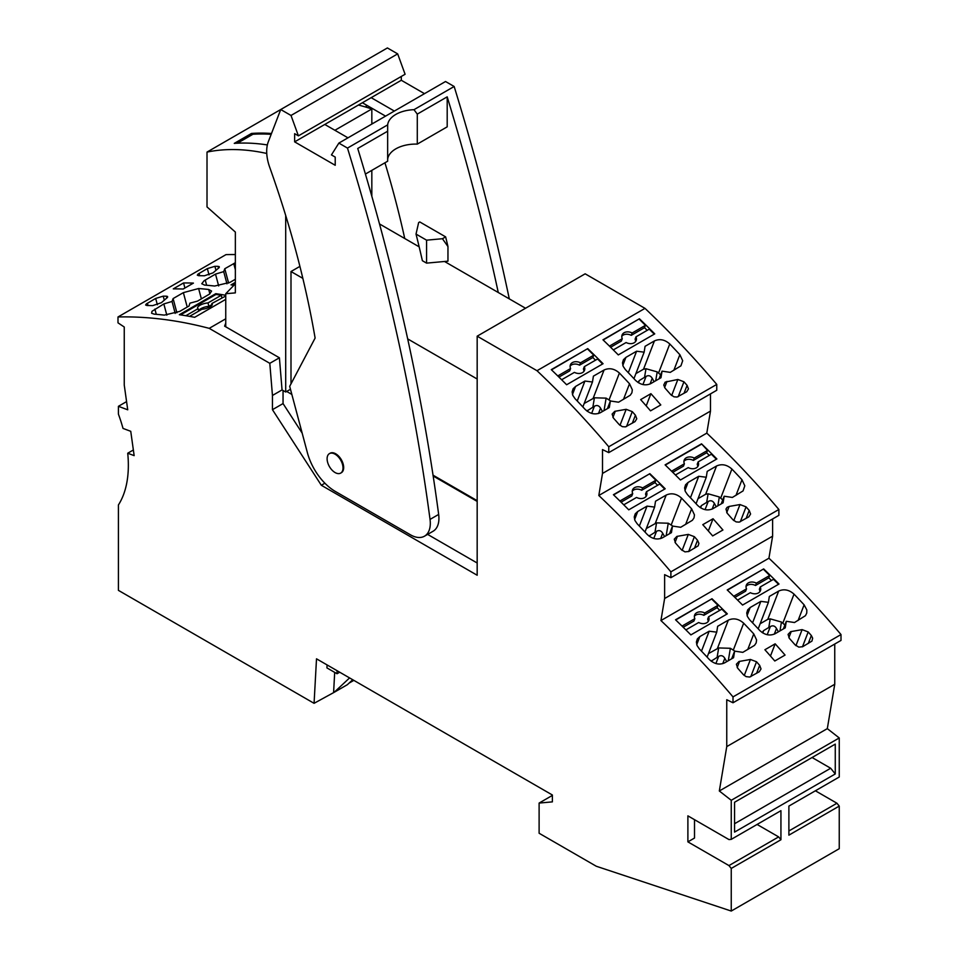 <?xml version="1.0" encoding="UTF-8"?>
<svg xmlns="http://www.w3.org/2000/svg" width="959" height="959" viewBox="0 0 959 959"><rect width="100%" height="100%" fill="white"/><g stroke="black" fill="none" stroke-linecap="round" stroke-linejoin="round"><path stroke-width="1.44" d="M365.415 174.058L387.652 161.22L387.652 131.215L357.743 148.477A1705.27 984.545 60 0 1 438.659 514.432A28.111 16.231 60 0 1 433.108 531.226L424.489 536.189A28.111 16.231 60 0 1 410.44 534.798L335.386 491.476A42.16 24.347 -120 0 1 307.371 452.648L289.69 386.345L315.115 338.071A718.651 414.911 60 0 0 269.683 167.214A37.473 21.637 60 0 1 268.292 141.824L280.735 109.53L291.009 115.464L298.417 135.854L405.094 74.263L397.673 53.884L291.009 115.464M397.673 53.884L387.4 47.95L280.735 109.53M329.44 453.619L330.1 453.235A11.244 6.497 60 0 1 338.767 456.256A11.244 6.497 60 0 1 343.67 467.56A11.244 6.497 60 0 1 343.01 470.857A11.244 6.497 60 0 1 341.344 472.715L340.685 473.099A11.244 6.497 60 0 1 331.574 469.598A11.244 6.497 60 0 1 327.163 457.683A11.244 6.497 60 0 1 329.44 453.619A11.244 6.497 60 0 1 338.095 456.628A11.244 6.497 60 0 1 343.01 467.944A11.244 6.497 60 0 1 342.95 469.035A11.244 6.497 60 0 1 340.685 473.099M417.285 114.109L447.194 96.847L447.194 126.84L417.285 144.114L417.285 114.109L413.976 109.686A28.111 16.231 -0 0 0 387.664 124.874L387.652 131.215M417.285 144.114A28.111 16.231 -0 0 0 387.652 159.41M418.639 222.584L416.026 234.08L426.575 240.17L442.435 238.719L445.635 236.873L419.766 221.937L418.639 222.584M426.575 240.17L426.575 263.126L422.38 260.704A759.264 438.359 -120 0 0 416.026 234.08M366.674 107.336A37.473 21.637 60 0 1 366.014 104.843M445.635 236.873A782.364 451.701 60 0 1 447.961 246.547L442.435 238.719M298.417 135.854L294.641 133.673L294.641 141.86L335.218 165.284L335.218 157.096L331.442 154.914L338.863 143.095L347.482 148.082A1705.27 984.545 60 0 1 430.04 519.406A28.111 16.231 60 0 1 424.489 536.189M424.489 93.658L401.306 80.268L401.306 76.444M338.863 143.095L445.527 81.515L454.158 86.49A1705.27 984.545 60 0 1 509.301 298.884M347.482 148.082L387.664 124.874M447.961 246.547L447.961 261.172L426.575 263.126M447.194 96.847A1705.27 984.545 60 0 1 498.272 292.507M371.828 122.261A718.651 414.911 60 0 1 372.344 123.759M384.943 162.778A718.651 414.911 60 0 1 404.746 238.515M347.973 137.832L324.789 124.454L371.169 97.674L394.353 111.064M385.566 116.135L362.382 102.745M401.306 80.268L371.169 97.674M324.789 124.454L294.641 141.86M413.976 109.686L454.158 86.49M371.828 124.059L371.828 108.966L334.895 130.28M290.469 389.27L285.698 392.015L285.698 215.487M371.828 196.271L371.828 170.354M272.452 395.468L269.803 363.329L209.218 328.35A647.876 374.058 -120 0 0 117.993 316.973L117.993 322.835L124.25 327.019L124.25 385.05L127.727 409.805L118.413 406.316L118.413 414.12A117.118 67.621 -120 0 1 123.016 428.421L130.748 431.31L134.152 455.633L127.727 453.223A117.118 67.621 -120 0 1 118.413 504.961L118.413 590.36L314.072 703.319L316.506 658.821L552.372 794.999L552.372 801.88L539.114 803.067L539.114 833.251L596.294 866.253L731.249 911.05L731.249 868.434L728.96 865.581L687.891 841.87L687.891 815.857L728.96 839.569L731.249 839.365L731.249 800.297L719.322 790.983L726.754 746.605L726.754 699.722L733.012 702.767L733.012 696.905A647.876 374.058 -120 0 0 660.931 620.557L664.623 598.512L664.623 574.645L670.892 577.69L670.892 571.84A647.876 374.058 -120 0 0 598.812 495.491L602.504 473.446L602.504 449.579L608.761 452.624L608.761 446.762A647.876 374.058 -120 0 0 537.004 370.713L477.174 336.177L477.174 575.244L321.325 485.266L272.452 409.685L272.452 395.468L282.054 389.917L285.698 392.015M293.166 102.349A316.734 182.869 -120 0 0 293.142 102.361L207.012 152.085L207.012 206.928L235.351 232.054L235.351 292.879L225.749 293.73L225.749 326.803M225.749 293.73L235.351 283.804M266.746 153.464A316.734 182.869 -120 0 0 207.012 152.085M371.828 108.966A316.734 182.869 -120 0 0 358.402 105.046M271.505 133.493A316.734 182.869 -120 0 0 251.498 133.445L234.272 143.382A316.734 182.869 -120 0 1 267.357 144.941M251.498 133.445L252.912 134.26L237.424 143.203M271.169 134.332A315.751 182.306 -120 0 0 252.912 134.26M772.618 518.963L772.618 536.165L768.926 558.21A647.876 374.058 60 0 1 841.007 634.558L841.007 640.42L733.012 702.767M834.75 644.04L834.75 684.258L827.317 728.636L839.245 737.951L839.245 777.018L788.885 806.087L788.885 835.157L839.245 806.087L839.245 848.703L731.249 911.05M815.39 790.791L836.943 803.234L839.245 806.087M117.993 316.973L225.988 254.626A647.876 374.058 60 0 1 235.351 254.555M477.174 336.177L585.158 273.818L644.999 308.366A647.876 374.058 60 0 1 716.757 384.415L716.757 390.265L608.761 452.624M710.487 393.885L710.487 411.087L706.795 433.132A647.876 374.058 60 0 1 778.876 509.481L778.876 515.343L670.892 577.69M841.007 634.558L733.012 696.905M737.723 668.231A647.876 374.058 60 0 1 743.429 674.716L746.078 676.622L749.674 677.042L759.264 671.768L761.026 668.926L759.66 665.342A647.876 374.058 -120 0 0 756.519 661.758L750.429 659.468L738.993 661.494L736.38 664.239L737.723 668.231M701.485 651.137L709.169 631.202L716.733 632.161L717.656 626.299L728.325 620.137C733.599 617.788 738.706 618.807 743.669 623.194A647.876 374.058 60 0 1 753.762 633.899L756.591 639.953L756.16 642.926L754.517 645.371L742.829 652.348L734.63 651.137L733.551 657.706L724.608 662.873C719.346 665.174 714.275 664.06 709.372 659.528A647.876 374.058 60 0 0 699.279 648.823L697.061 645.539L696.378 642.062L697.349 638.922L699.83 636.584L696.725 644.64M709.169 631.202L699.83 636.584M798.104 620.449L804.121 604.829A647.876 374.058 60 0 0 794.016 594.124C789.065 589.737 783.947 588.718 778.672 591.068L769.334 596.462L768.411 602.324L760.847 601.365L750.178 607.515L747.085 615.57M804.121 604.829L806.831 609.984L806.759 613.041L805.452 615.678L794.508 622.523L786.308 621.3L783.359 628.948M750.178 607.515L747.708 609.852L746.737 612.993L747.409 616.469L749.626 619.754A647.876 374.058 60 0 1 759.732 630.459C764.623 634.99 769.705 636.105 774.968 633.803L785.229 627.869L786.308 621.3M775.172 643.825L764.898 649.746A647.876 374.058 60 0 1 774.788 661.003L785.061 655.069A647.876 374.058 -120 0 0 775.172 643.825L770.461 656.04M763.664 568.915A647.876 374.058 -120 0 1 779.008 584.019L742.566 605.057A647.876 374.058 60 0 0 727.222 589.953L763.664 568.915L727.425 590.157M711.986 598.752A647.876 374.058 -120 0 1 727.33 613.856L690.888 634.894A647.876 374.058 60 0 0 675.544 619.79L711.986 598.752L675.747 619.982M808.197 631.933A647.876 374.058 -120 0 1 811.338 635.517L812.657 638.179L811.949 641.091L802.659 646.714L798.799 647.121L795.107 644.88A647.876 374.058 60 0 0 789.401 638.394L788.058 634.402L790.672 631.657L802.108 629.631L808.197 631.933L802.455 646.822M768.926 558.21L660.931 620.557M779.967 630.914L781.453 622.031L770.233 618.867L767.775 619.346L760.151 623.746M781.453 622.031L784.882 625.004M778.384 631.825L776.49 628.469C774.896 625.831 772.846 625.196 770.341 626.563L763.628 630.602L762.177 632.544M768.411 602.324L758.197 628.816M760.847 601.365L752.575 622.835M731.681 658.785L734.63 651.137M734.978 651.185L730.374 648.284L718.687 647.948L708.473 653.582M707.119 657.107L716.733 632.161M726.706 661.662L724.812 658.306C723.218 655.668 721.168 655.033 718.663 656.388L711.182 661.159M778.528 584.295L773.517 579.308L760.247 586.968L759.348 589.317A7.564 5.598 -158.9 0 1 759.816 591.739M760.247 586.968A7.564 5.598 -158.9 0 1 760.451 590.636A7.564 5.598 -158.9 0 1 750.358 592.686L737.567 600.058M771.456 580.495L768.782 577.833L755.512 585.493A7.564 5.598 -158.9 0 0 746.054 586.44M733.707 596.258L746.522 588.862L745.611 591.212L734.882 597.409M746.522 588.862A7.564 5.598 -158.9 0 1 746.318 585.194A7.564 5.598 -158.9 0 1 756.411 583.144L769.681 575.484L763.508 569.322M769.681 575.484L768.782 577.833M756.411 583.144L755.512 585.493M726.85 614.132L721.839 609.145L708.569 616.805A7.564 5.598 -158.9 0 1 708.773 620.473A7.564 5.598 -158.9 0 1 698.679 622.511L685.889 629.895M682.029 626.095L694.843 618.687A7.564 5.598 -158.9 0 1 694.64 615.031A7.564 5.598 -158.9 0 1 704.733 612.981L718.015 605.321L711.83 599.159M718.015 605.321L717.104 607.67L703.834 615.33A7.564 5.598 -158.9 0 0 694.376 616.277M719.777 610.332L717.104 607.67M708.569 616.805L707.67 619.154A7.564 5.598 -158.9 0 1 708.138 621.576M694.843 618.687L693.932 621.048L683.204 627.246M704.733 612.981L703.834 615.33M734.558 802.263L734.558 832.1L835.265 773.961L835.265 744.124L734.558 802.263M812.081 757.514L830.674 768.243L734.558 823.733M839.245 737.951L731.249 800.297M731.249 839.365L780.938 810.679L780.938 839.748L731.249 868.434M834.75 684.258L726.754 746.605M827.317 728.636L719.322 790.983M664.623 598.512L772.618 536.165M778.876 509.481L670.892 571.84M713.04 518.747L702.779 524.669A647.876 374.058 60 0 1 712.657 535.925L722.93 529.991A647.876 374.058 -120 0 0 713.04 518.747L708.329 530.962M688.059 482.449L698.715 476.287L706.28 477.246L707.203 471.384L716.541 466.002C721.815 463.641 726.934 464.659 731.897 469.047A647.876 374.058 60 0 1 741.99 479.752L744.807 485.805L743.045 490.924L732.376 497.445L724.177 496.223L723.11 502.792L712.837 508.726C707.574 511.027 702.491 509.912 697.601 505.381A647.876 374.058 60 0 0 687.507 494.676L685.289 491.392L684.606 487.915L685.577 484.774L688.059 482.449L684.954 490.493M639.353 526.059L647.037 506.124L654.601 507.083L655.524 501.221L666.193 495.072C671.468 492.71 676.586 493.729 681.537 498.117A647.876 374.058 60 0 1 691.631 508.821L694.46 514.875L694.028 517.848L692.386 520.293L680.698 527.282L672.499 526.059L671.432 532.629L662.477 537.795C657.227 540.097 652.144 538.982 647.241 534.451A647.876 374.058 60 0 0 637.148 523.746L634.93 520.473L634.247 516.997L635.23 513.856L637.699 511.519L634.606 519.562M647.037 506.124L637.699 511.519M726.73 512.621L729.116 506.448L727.09 507.347L725.987 509.073L727.27 513.317A647.876 374.058 60 0 1 732.976 519.814L736.14 521.9L739.221 522.128L748.811 516.865L750.585 514.012L749.207 510.44A647.876 374.058 -120 0 0 746.066 506.855L740.324 521.756M729.116 506.448L739.976 504.554L746.066 506.855M649.854 473.674A647.876 374.058 -120 0 1 665.198 488.79L628.756 509.828A647.876 374.058 60 0 0 613.424 494.712L649.854 473.674L613.616 494.916M701.532 443.837A647.876 374.058 -120 0 1 716.876 458.953L680.434 479.991A647.876 374.058 60 0 0 665.102 464.875L701.532 443.837L707.562 450.406L706.651 452.756L693.381 460.416A7.564 5.598 -158.9 0 0 683.923 461.363M697.529 540.277L698.907 543.393L698.14 545.851L688.862 551.473L684.99 551.881L681.298 549.639A647.876 374.058 60 0 0 675.592 543.154L674.261 539.162L676.862 536.417L688.298 534.391L694.388 536.692A647.876 374.058 -120 0 1 697.529 540.277L694.46 548.236M706.795 433.132L598.812 495.491M716.397 459.229L711.386 454.23L698.116 461.89L697.217 464.24A7.564 5.598 -158.9 0 1 697.684 466.661M698.116 461.89A7.564 5.598 -158.9 0 1 698.32 465.559A7.564 5.598 -158.9 0 1 688.226 467.608L675.436 474.993M709.324 455.429L706.651 452.756M671.576 471.181L684.39 463.784L683.479 466.134L672.75 472.331M684.39 463.784A7.564 5.598 -158.9 0 1 684.199 460.116A7.564 5.598 -158.9 0 1 694.292 458.066L707.562 450.406M665.294 465.079L701.377 444.245M694.292 458.066L693.381 460.416M724.177 496.223L721.228 503.883M716.253 506.748L714.359 503.391C712.765 500.754 710.715 500.118 708.21 501.485L701.497 505.537L700.046 507.467M717.835 505.837L719.322 496.966L722.75 499.927M719.322 496.966L708.114 493.789L705.644 494.269L698.02 498.68M706.28 477.246L696.066 503.739M698.715 476.287L690.444 497.757M644.987 532.029L654.601 507.083M669.55 533.719L672.499 526.059M672.858 526.107L668.255 523.218L656.555 522.871L646.342 528.517M664.575 536.584L662.681 533.228C661.087 530.591 659.037 529.955 656.531 531.322L649.051 536.081M664.719 489.066L659.72 484.067L646.438 491.727A7.564 5.598 -158.9 0 1 646.642 495.395A7.564 5.598 -158.9 0 1 636.548 497.445L623.758 504.818M619.898 501.018L632.712 493.621A7.564 5.598 -158.9 0 1 632.52 489.953A7.564 5.598 -158.9 0 1 642.614 487.903L655.884 480.243L649.711 474.082M655.884 480.243L654.973 482.593L641.703 490.253L642.614 487.903M657.646 485.254L654.973 482.593M632.712 493.621L631.801 495.971L621.072 502.168M632.245 491.2A7.564 5.598 -158.9 0 1 641.703 490.253M646.438 491.727L645.539 494.077A7.564 5.598 -158.9 0 1 646.006 496.498M602.504 473.446L710.487 411.087M757.083 824.452L778.648 836.895L780.938 839.748M694.508 819.681L694.508 838.046L687.891 841.87M778.648 836.895L728.96 865.581M552.372 795.419L539.114 803.067M339.69 672.211L337.041 673.745L326.923 667.896L327.079 664.923M349.591 677.917L334.128 692.338L314.072 703.319M333.624 692.038L334.691 672.379M334.128 692.338L347.386 684.678L352.708 679.715M788.885 830.974L836.943 803.234M127.727 453.223L133.361 449.975M126.576 401.605L118.413 406.316M214.912 266.314A647.876 374.058 -120 0 1 218.053 266.35L219.239 266.638L219.239 267.501L213.066 272.859L204.387 275.784A647.876 374.058 60 0 0 198.681 275.689L197.302 275.161L198.069 274.046L207.348 268.604L214.912 266.314L215.991 270.366M163.234 296.151L155.67 298.441L146.391 303.883L145.636 305.022L147.003 305.513A647.876 374.058 60 0 1 152.709 305.621L161.388 302.696L167.561 297.338L167.561 296.463L166.375 296.187A647.876 374.058 -120 0 0 163.234 296.151L164.313 300.203M183.553 282.941L173.279 288.875A647.876 374.058 60 0 1 183.169 289.031L193.43 283.109A647.876 374.058 -120 0 0 183.553 282.941L184.907 288.024M226.959 283.816L223.711 271.625L215.511 274.094L204.147 280.699L201.75 283.732L204.579 285.087A647.876 374.058 -120 0 1 214.672 286.034L230.016 282.354L235.351 279.273M223.711 271.625L224.778 268.736L235.351 262.718M233.612 285.255A647.876 374.058 60 0 0 231.011 284.871L235.351 282.366M225.749 299.364L194.677 317.309A647.876 374.058 60 0 0 179.333 314.708L215.775 293.67L215.979 294.449L221.253 295.276L221.913 297.71M225.749 295.276A647.876 374.058 -120 0 0 215.775 293.67M209.865 293.826L208.702 289.486L211.591 291.068L209.565 294.053L197.494 301.126L189.93 303.152L189.007 306.029L179.669 311.423L164.313 315.115A647.876 374.058 -120 0 0 154.219 314.156L151.606 313.245L151.99 311.303L163.833 303.931L166.83 315.151M176.888 312.778L173.1 298.573L172.033 301.462L163.833 303.931M173.1 298.573L183.373 292.639L198.609 288.527A647.876 374.058 -120 0 1 208.702 289.486M225.749 318.808L209.218 328.35M185.842 315.727L198.093 308.654L198.741 311.088M198.093 308.654A7.564 2.613 165.1 0 1 197.638 308.043A7.564 2.613 165.1 0 1 207.983 302.936L208.894 306.341A7.564 2.613 165.1 0 0 198.633 310.692M212.071 304.494L208.894 306.341M189.594 316.362L201.917 309.254A7.564 2.613 165.1 0 0 212.263 304.147A7.564 2.613 165.1 0 0 211.819 303.535L225.749 295.983M207.983 302.936L221.253 295.276M180.58 314.888L215.979 294.449M211.819 303.535L212.179 304.89M172.033 301.462L175.209 313.413M215.511 274.094L218.676 285.95M228.614 283.097L224.778 268.736M232.258 285.051L235.351 283.265M282.054 389.917L279.405 357.791L269.803 363.329M279.405 357.791L224.622 326.156A111.496 64.373 180 0 1 225.749 323.195M283.049 390.493L283.049 403.571L272.452 409.685M286.693 391.452L291.848 394.425M635.409 415.199A647.876 374.058 -120 0 0 632.269 411.615L626.167 409.313L614.743 411.339L612.13 414.084L613.46 418.076A647.876 374.058 60 0 1 619.178 424.573L622.331 426.659L625.412 426.887L635.014 421.624L636.776 418.771L635.409 415.199L632.341 423.171M650.909 393.669L640.648 399.603A647.876 374.058 60 0 1 650.526 410.848L660.799 404.926A647.876 374.058 -120 0 0 650.909 393.669L646.21 405.885M677.845 379.476L683.947 381.778A647.876 374.058 -120 0 1 687.088 385.362L688.454 388.934L686.692 391.787L677.09 397.05L674.009 396.822L670.856 394.736A647.876 374.058 60 0 0 665.138 388.239L663.748 385.038L665.174 382.114L677.845 379.476L671.66 395.528M673.841 370.294L679.859 354.674A647.876 374.058 60 0 0 669.766 343.969C664.803 339.582 659.696 338.575 654.422 340.924L645.071 346.319L644.148 352.169L636.596 351.21L625.927 357.371L622.823 365.415M679.859 354.674L682.688 360.728L680.914 365.847L670.257 372.368L662.058 371.145L659.097 378.805M625.927 357.371L623.446 359.709L622.475 362.85L623.158 366.326L625.376 369.599A647.876 374.058 60 0 1 635.469 380.303C640.372 384.835 645.443 385.95 650.705 383.648L660.979 377.726L662.058 371.145M639.413 318.772A647.876 374.058 -120 0 1 654.745 333.876L618.303 354.914A647.876 374.058 60 0 0 602.971 339.81L639.413 318.772L603.175 340.001M587.735 348.608A647.876 374.058 -120 0 1 603.067 363.713L566.625 384.751A647.876 374.058 60 0 0 551.293 369.647L587.735 348.608L551.497 369.838M577.234 400.982L584.918 381.047L592.47 382.006L593.405 376.144L604.062 369.994C609.337 367.645 614.455 368.652 619.406 373.039A647.876 374.058 60 0 1 629.512 383.756L632.329 389.798L631.897 392.782L630.255 395.228L618.579 402.205L610.38 400.982L609.301 407.563L600.358 412.718C595.095 415.019 590.013 413.904 585.122 409.373A647.876 374.058 60 0 0 575.028 398.668L572.811 395.396L572.127 391.919L573.098 388.779L575.58 386.441L572.475 394.485M584.918 381.047L575.58 386.441M644.999 308.366L537.004 370.713M716.757 384.415L608.761 446.762M602.588 363.988L597.589 358.99L584.319 366.65A7.564 5.598 -158.9 0 1 584.51 370.318A7.564 5.598 -158.9 0 1 574.417 372.368L561.638 379.752M557.778 375.94L570.581 368.544A7.564 5.598 -158.9 0 1 570.389 364.876A7.564 5.598 -158.9 0 1 580.483 362.826L593.753 355.166L587.579 349.004M593.753 355.166L592.842 357.515L579.572 365.175A7.564 5.598 -158.9 0 0 570.114 366.122M595.515 360.188L592.842 357.515M584.319 366.65L583.408 368.999A7.564 5.598 -158.9 0 1 583.875 371.421M570.581 368.544L569.682 370.893L558.941 377.091M580.483 362.826L579.572 365.175M610.727 401.03L606.124 398.141L594.424 397.793L584.223 403.439M602.456 411.507L600.55 408.15C598.955 405.513 596.906 404.878 594.4 406.244L586.92 411.003M607.431 408.642L610.38 400.982M582.856 406.952L592.47 382.006M655.704 380.759L657.203 371.888L645.982 368.724L643.525 369.203L635.889 373.602M644.148 352.169L633.947 378.661M654.134 381.67L652.228 378.314C650.634 375.688 648.584 375.041 646.078 376.407L639.365 380.459L637.915 382.389M657.203 371.888L660.631 374.849M636.596 351.21L628.313 372.691M654.266 334.152L649.267 329.153L635.997 336.813L635.086 339.174A7.564 5.598 -158.9 0 1 635.553 341.584M635.997 336.813A7.564 5.598 -158.9 0 1 636.189 340.481A7.564 5.598 -158.9 0 1 626.095 342.531L613.304 349.915M647.193 330.352L644.52 327.678L631.25 335.35A7.564 5.598 -158.9 0 0 621.792 336.285M609.456 346.103L622.259 338.707L621.36 341.056L610.619 347.254M622.259 338.707A7.564 5.598 -158.9 0 1 622.067 335.039A7.564 5.598 -158.9 0 1 632.161 332.989L645.431 325.329L639.257 319.167M645.431 325.329L644.52 327.678M632.161 332.989L631.25 335.35M283.049 403.571L302.169 433.132M427.618 534.391L477.174 563.005M433.168 476.012L477.174 501.413M324.897 483.204L321.325 485.266M337.041 673.745L337.041 670.677M353.823 680.375L349.04 683.132M830.674 768.243L835.265 773.961M525.532 308.247L444.532 261.483M419.155 246.835L379.512 223.938M290.997 383.864L290.997 271.529L302.852 278.374M407.683 338.899L477.174 379.009M291.608 393.514L290.997 391.236M433.036 475.173L477.174 500.658M299.903 266.386L290.997 271.529M430.04 519.406L438.659 514.432M778.672 591.068L767.775 619.346M794.016 594.124L782.892 623.014M774.297 634.151L776.49 628.469M768.758 627.642L770.233 618.867M762.741 632.904L763.628 630.602M767.2 634.702L770.341 626.563M811.338 635.517L808.269 643.477M788.861 637.699L791.247 631.525M802.108 629.631L795.922 645.671M750.777 676.658L756.519 661.758M744.244 675.508L750.429 659.468M737.183 667.536L739.569 661.362M759.66 665.342L756.591 673.314M753.762 633.899L747.744 649.519M743.669 623.194L733.467 649.675M728.325 620.137L717.428 648.416M717.08 657.478L718.687 647.948M724.812 658.306L722.738 663.664M728.289 660.751L730.374 648.284M718.663 656.388L715.905 663.532M711.566 661.434L711.95 660.439M688.646 551.593L694.388 536.692M682.113 550.43L688.298 534.391M675.052 542.458L677.438 536.285M712.165 509.073L714.359 503.391M731.897 469.047L720.76 497.937M735.973 495.371L741.99 479.752M716.541 466.002L705.644 494.269M706.639 502.564L708.114 493.789M700.609 507.826L701.497 505.537M705.069 509.637L708.21 501.485M691.631 508.821L685.625 524.441M681.537 498.117L671.336 524.597M666.193 495.072L655.297 523.338M654.961 532.401L656.555 522.871M662.681 533.228L660.619 538.598M666.157 535.673L668.255 523.218M656.531 531.322L653.774 538.467M649.435 536.357L649.818 535.362M749.207 510.44L746.138 518.399M739.976 504.554L733.791 520.593M156.281 314.324L154.89 309.086M201.378 298.884L198.609 288.527M187.221 307.06L183.373 292.639M218.053 266.35L218.532 268.184M207.348 268.604L209.038 274.909M199.064 273.387L199.688 275.689M147.398 303.212L148.01 305.525M155.67 298.441L157.36 304.746M166.375 296.187L166.866 298.021M205.238 280.016L206.641 285.255M233.732 263.569L235.351 269.647M629.512 383.756L623.494 399.364M619.406 373.039L609.205 399.519M604.062 369.994L593.165 398.273M604.026 410.596L606.124 398.141M592.83 407.323L594.424 397.793M600.55 408.15L598.488 413.521M594.4 406.244L591.655 413.389M587.316 411.291L587.687 410.296M619.982 425.352L626.167 409.313M612.933 417.393L615.306 411.207M626.527 426.515L632.269 411.615M687.088 385.362L684.007 393.334M683.947 381.778L678.205 396.678M664.611 387.556L666.984 381.37M654.422 340.924L643.525 369.203M644.508 377.486L645.982 368.724M650.046 383.996L652.228 378.314M669.766 343.969L658.629 372.859M638.49 382.749L639.365 380.459M642.938 384.559L646.078 376.407"/></g></svg>
